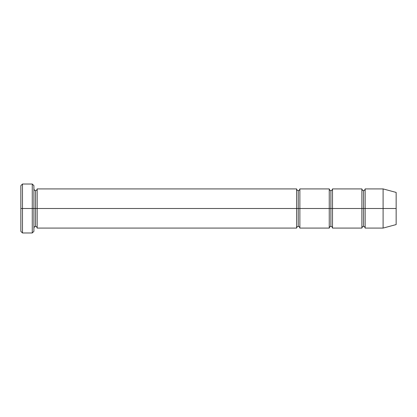 <?xml version="1.0" encoding="UTF-8"?>
<svg xmlns="http://www.w3.org/2000/svg" width="417" height="417" viewBox="0 0 417 417"><rect width="100%" height="100%" fill="white"/><g stroke="black" fill="none" stroke-linecap="round" stroke-linejoin="round"><path stroke-width="0.63" d="M20.85 208.5L20.85 185.654L20.85 208.5L22.482 208.5L22.482 184.022L22.482 208.5L22.482 184.022L22.482 208.5L32.271 208.5L32.271 184.022L32.271 208.5L33.902 208.5L33.902 185.654L33.902 208.5L35.534 208.5L35.534 190.553L35.534 226.447L35.534 208.5L33.902 208.5L33.902 185.654L33.902 231.346L33.902 208.5L32.271 208.5L32.271 184.022L32.271 232.978L32.271 208.5L22.482 208.5L22.482 232.978L22.482 208.5L20.85 208.5L20.85 231.346L20.85 208.5M296.612 208.5L296.612 188.917L296.612 208.5L298.244 208.5L298.244 190.553L298.244 226.447L298.244 208.5L296.612 208.5L296.612 188.917L296.612 228.083L296.612 208.5L296.612 228.083L296.612 208.5L37.165 208.5L37.165 188.917L37.165 208.5L296.612 208.5M35.534 208.5L35.534 226.447L35.534 190.553L35.534 208.5L37.165 208.5L37.165 228.083L37.165 208.5L35.534 208.5M298.244 208.5L298.244 226.447L298.244 190.553L298.244 208.5L299.875 208.5L299.875 228.083L299.875 208.5L298.244 208.5M383.098 208.5L383.098 188.917L383.098 208.5L383.098 188.917L383.098 208.5L396.15 208.5L396.15 192.419L396.15 224.581L396.15 208.5L383.098 208.5L383.098 228.083L383.098 208.5L383.098 228.083L383.098 208.5L365.146 208.5L365.146 188.917L365.146 208.5L383.098 208.5M361.883 208.5L363.515 208.5L363.515 190.553L363.515 226.447L363.515 208.5L361.883 208.5L361.883 188.917L361.883 228.083L361.883 188.917L361.883 228.083L361.883 208.5L332.511 208.5L332.511 228.083L332.511 208.5L330.879 208.5L330.879 190.553L330.879 226.447L330.879 208.5L329.248 208.5L330.879 208.5L330.879 226.447L330.879 190.553L330.879 208.5L332.511 208.5L332.511 188.917L332.511 208.5L361.883 208.5M363.515 208.5L363.515 226.447L363.515 190.553L363.515 208.5L365.146 208.5L365.146 228.083L365.146 208.5L363.515 208.5M329.248 208.5L329.248 188.917L329.248 228.083L329.248 188.917L329.248 228.083L329.248 208.5L299.875 208.5L299.875 188.917L299.875 208.5L329.248 208.5M332.511 208.5L332.511 228.083L332.511 208.5M299.875 208.5L299.875 228.083L299.875 208.5M365.146 208.5L365.146 188.917L365.146 208.5M37.165 208.5L37.165 188.917L37.165 208.5M32.271 208.5L32.271 232.978L32.271 208.5M22.482 208.5L22.482 232.978L22.482 208.5M20.85 185.654L22.482 184.022L32.271 184.022L33.902 185.654M396.15 192.419L383.098 188.917L365.146 188.917C364.854 190.095 364.307 190.637 363.515 190.553C362.873 190.778 362.331 190.235 361.883 188.917L332.511 188.917C332.219 190.095 331.671 190.637 330.879 190.553C330.238 190.778 329.696 190.235 329.248 188.917L299.875 188.917C299.583 190.095 299.036 190.637 298.244 190.553C297.451 190.637 296.909 190.095 296.612 188.917L37.165 188.917C36.873 190.095 36.326 190.637 35.534 190.553C34.892 190.778 34.35 190.235 33.902 188.917M396.15 224.581L383.098 228.083L365.146 228.083C364.854 226.905 364.307 226.363 363.515 226.447C362.873 226.222 362.331 226.765 361.883 228.083L332.511 228.083C332.219 226.905 331.671 226.363 330.879 226.447C330.238 226.222 329.696 226.765 329.248 228.083L299.875 228.083C299.583 226.905 299.036 226.363 298.244 226.447C297.451 226.363 296.909 226.905 296.612 228.083L37.165 228.083C36.873 226.905 36.326 226.363 35.534 226.447C34.892 226.222 34.35 226.765 33.902 228.083M33.902 231.346L32.271 232.978L22.482 232.978L20.85 231.346"/></g></svg>
